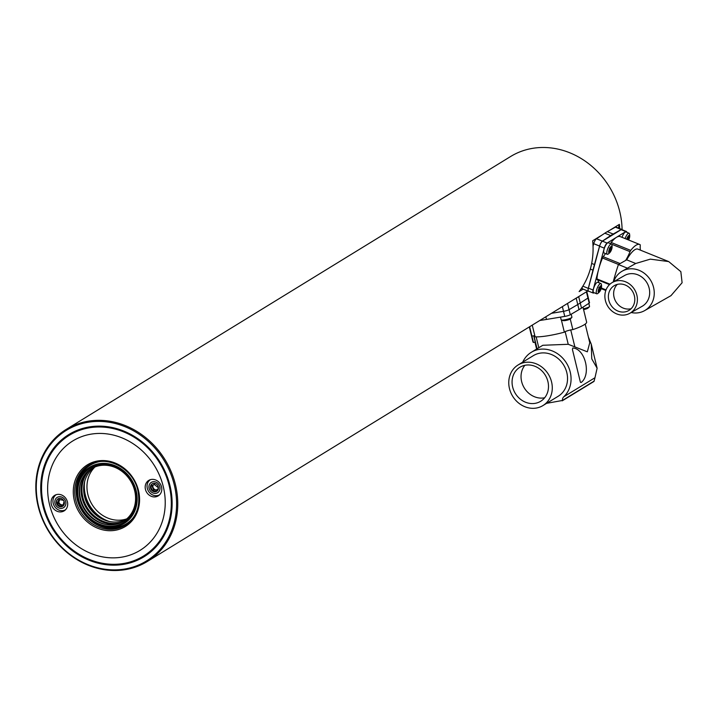 <?xml version="1.0" encoding="UTF-8"?>
<svg xmlns="http://www.w3.org/2000/svg" width="718" height="718" viewBox="0 0 718 718"><rect width="100%" height="100%" fill="white"/><g stroke="black" fill="none" stroke-linecap="round" stroke-linejoin="round"><path stroke-width="1.08" d="M49.578 504.7A64.216 56.623 58.4 0 1 72.832 440.924A64.216 56.623 58.4 0 1 163.282 486.589A64.216 56.623 58.4 0 1 140.037 550.365A64.216 56.623 58.4 0 1 49.578 504.7A64.216 56.623 -121.6 0 0 140.037 550.365A64.216 56.623 -121.6 0 0 163.282 486.589A64.216 56.623 -121.6 0 0 72.832 440.924A64.216 56.623 -121.6 0 0 49.578 504.7M169.17 485.646A70.858 62.484 58.4 0 1 143.51 556.028A70.858 62.484 58.4 0 1 43.699 505.634A70.858 62.484 58.4 0 1 69.35 435.261A70.858 62.484 58.4 0 1 169.17 485.646M143.69 555.92A70.858 62.484 -121.6 0 0 143.869 555.813A70.858 62.484 -121.6 0 0 169.52 485.431A70.858 62.484 -121.6 0 0 69.709 435.036A70.858 62.484 -121.6 0 0 69.529 435.153M622.093 229.715A77.508 68.336 -121.6 0 0 619.751 211.648A77.508 68.336 -121.6 0 0 510.579 156.533L66.236 429.382A77.508 68.336 58.4 0 1 175.407 484.497A77.508 68.336 58.4 0 1 147.343 561.467A77.508 68.336 58.4 0 1 38.171 506.352A77.508 68.336 58.4 0 1 66.236 429.382M42.909 505.759A71.746 63.265 58.4 0 1 89.66 426.86A71.746 63.265 58.4 0 1 169.951 485.521A71.746 63.265 58.4 0 1 123.2 564.429A71.746 63.265 58.4 0 1 42.909 505.759M38.601 506.45A76.62 67.555 -121.6 0 0 124.34 569.096A76.62 67.555 -121.6 0 0 174.268 484.838A76.62 67.555 -121.6 0 0 88.529 422.184A76.62 67.555 -121.6 0 0 38.601 506.45M587.773 291.005L563.962 305.626A77.508 68.336 58.4 0 1 562.67 306.442L147.343 561.467M602.465 234.768L592.673 240.772A77.508 68.336 58.4 0 1 579.121 291.589L583.133 289.13M609.591 230.388L619.383 224.375A77.508 68.336 58.4 0 1 619.697 228.584M618.395 228.064L619.383 224.375M618.521 264.475L602.501 258.004A27.679 8.383 112 0 0 598.686 269.088A27.679 8.383 112 0 0 596.927 278.916A2.217 0.673 112 0 0 597.116 279.625A22.141 6.704 112 0 1 598.83 282.695M625.674 260.419A22.141 6.704 112 0 0 630.045 251.668A2.217 0.673 -68 0 1 630.754 250.394A27.679 8.383 112 0 1 639.756 244.506A27.679 8.383 112 0 1 640.088 244.667A2.217 0.673 -68 0 1 640.259 245.394A22.141 6.704 112 0 0 640.456 250.16M620.523 236.752A27.679 8.383 112 0 0 620.19 236.59A27.679 8.383 112 0 0 616.466 237.317L625.818 231.582A4.425 1.337 -68 0 1 626.41 231.465A4.425 1.337 -68 0 1 626.814 232.3M610.524 243.662A2.217 0.673 -68 0 1 611.189 242.487A27.679 8.383 112 0 1 616.466 237.317L607.123 243.061A4.425 1.337 -68 0 0 604.278 248.141L593.104 290.036A4.425 1.337 -68 0 0 593.221 293.043A4.425 1.337 -68 0 0 593.822 292.926L594.136 292.738M602.501 258.004A2.217 0.673 -68 0 1 603.219 256.739A22.141 6.704 112 0 0 605.453 253.562M593.221 293.043L588.527 291.149A4.425 1.337 -68 0 1 588.41 288.133L599.584 246.247A4.425 1.337 -68 0 1 602.429 241.158L621.115 229.679A4.425 1.337 -68 0 1 621.716 229.572L626.41 231.465M622.057 229.706A4.425 1.337 112 0 0 621.788 229.428A4.425 1.337 112 0 0 621.241 229.518L613.181 234.041A110.716 33.522 112 0 0 610.686 235.567L602.357 241.113A4.425 1.337 112 0 0 599.593 246.059L594.459 264.565A110.716 33.522 112 0 0 592.969 270.147L588.302 288.385A4.425 1.337 112 0 0 588.455 291.284A4.425 1.337 112 0 0 588.832 291.275M621.788 229.428L615.918 227.059A4.425 1.337 112 0 0 615.371 227.148L607.311 231.663A110.716 33.522 112 0 0 604.816 233.197L596.487 238.744A4.425 1.337 112 0 0 593.723 243.68L593.041 246.157M582.208 287.209A4.425 1.337 112 0 0 582.585 288.905L588.455 291.284M586.803 291.598L588.275 297.665A4.425 0.718 166.3 0 1 587.943 298.06L580.252 303.005A110.716 17.914 166.3 0 1 577.757 304.54L569.06 309.655A4.425 0.718 166.3 0 1 563.513 311.325L551.487 313.308L563.522 311.325L564.761 316.414A4.425 0.718 -13.7 0 0 570.298 314.744L579.004 309.637A110.716 17.914 -13.7 0 0 580.288 308.866A110.716 17.914 -13.7 0 0 581.499 308.103L589.191 303.149A4.425 0.718 -13.7 0 0 589.523 302.754L588.275 297.665A4.425 0.718 166.3 0 1 588.275 297.665A4.425 0.718 166.3 0 1 587.943 298.06L586.426 291.831M580.88 295.242L578.699 296.642A110.716 17.914 166.3 0 1 576.204 298.167L573.745 299.621M570.254 318.98L572.847 329.607A5.538 0.897 -13.7 0 0 564.707 331.895A5.538 0.897 -13.7 0 0 564.348 332.174L561.386 320.022M570.298 314.744L569.06 309.655L577.766 304.54A110.716 17.914 -13.7 0 0 579.049 303.768A110.716 17.914 -13.7 0 0 580.252 303.005L587.943 298.06L589.191 303.149M534.838 335.728A5.538 0.897 -13.7 0 0 531.912 336.132L529.624 326.735M532.244 325.119L535.098 336.832A28.415 4.595 -13.7 0 0 564.348 332.174M572.847 329.607A28.415 4.595 -13.7 0 0 586.624 322.068L582.98 307.142M539.783 320.497L540.986 320.309A110.716 17.914 -13.7 0 0 543.714 319.887A110.716 17.914 -13.7 0 0 546.479 319.438L564.761 316.414M533.752 335.827L535.278 342.055L533.465 342.495A28.415 4.595 166.3 0 1 532.962 341.894L529.319 326.923M533.465 342.495L531.912 336.132M567.543 303.427L569.06 309.655A4.425 0.718 166.3 0 1 563.522 311.325M609.25 251.928A2.657 0.808 112 0 0 609.42 251.865A2.657 0.808 112 0 0 611.126 248.877L609.779 251.336L609.151 251.076L609.69 251.3M611.036 247.171A2.657 0.808 112 0 0 609.465 249.738A2.657 0.808 112 0 0 609.385 252.045A2.657 0.808 112 0 0 609.726 251.982A2.657 0.808 112 0 0 611.296 249.424A2.657 0.808 112 0 0 611.377 247.118A2.657 0.808 112 0 0 611.036 247.171M608.936 250.42A3.635 1.104 112 0 0 610.138 252.26A3.635 1.104 112 0 0 611.826 248.742A3.635 1.104 112 0 0 612.068 247.486A3.635 1.104 112 0 0 610.964 246.534A3.635 1.104 112 0 0 608.936 250.42M610.138 252.26A8.858 8.858 0 0 1 608.065 254.127A5.538 1.678 -68 0 1 607.984 254.172A5.538 1.678 -68 0 1 607.275 254.298A5.538 1.678 -68 0 1 607.15 250.438A5.538 1.678 -68 0 1 610.722 244.156A5.538 1.678 -68 0 1 611.431 244.03A5.538 1.678 -68 0 1 611.871 244.703A8.858 8.858 0 0 1 612.068 247.486M607.275 254.298L604.197 253.05A5.538 1.678 -68 0 1 604.359 248.249A5.538 1.678 -68 0 1 607.643 242.908A5.538 1.678 -68 0 1 608.343 242.783L611.431 244.03M611.126 248.877L610.031 248.437L611.135 248.841L610.569 247.611M609.169 251.704L609.726 251.309M611.135 248.841A2.657 0.808 112 0 0 611.206 247.109M571.851 317.428A8.858 8.858 0 0 1 570.155 319.052A3.635 0.592 166.3 0 1 565.416 320.533A3.635 0.592 166.3 0 1 563.576 320.659A8.858 8.858 0 0 1 561.323 319.995A5.538 0.897 -13.7 0 0 564.411 319.887A5.538 0.897 -13.7 0 0 571.483 317.724A5.538 0.897 -13.7 0 0 571.851 317.428A5.538 0.897 -13.7 0 0 571.923 317.221L571.196 314.224M560.507 317.123L561.171 319.842A5.538 0.897 -13.7 0 0 561.323 319.995M583.384 308.812A5.538 0.897 -13.7 0 0 589.11 306.909A5.538 0.897 -13.7 0 0 589.478 306.604A5.538 0.897 -13.7 0 0 589.55 306.398L588.814 303.391M589.478 306.604A8.858 8.858 0 0 1 587.782 308.228A3.635 0.592 166.3 0 1 583.581 309.62M598.722 291.427A2.657 0.808 112 0 0 598.884 291.355A2.657 0.808 112 0 0 600.589 288.376L598.632 291.194M600.508 286.67A2.657 0.808 112 0 0 598.929 289.237A2.657 0.808 112 0 0 598.848 291.535A2.657 0.808 112 0 0 599.189 291.481A2.657 0.808 112 0 0 600.76 288.914A2.657 0.808 112 0 0 600.84 286.617A2.657 0.808 112 0 0 600.508 286.67M598.399 289.91A3.635 1.104 112 0 0 599.602 291.75A3.635 1.104 112 0 0 601.289 288.241A3.635 1.104 112 0 0 601.531 286.976A3.635 1.104 112 0 0 600.428 286.024A3.635 1.104 112 0 0 598.399 289.91M599.602 291.75A8.858 8.858 0 0 1 597.529 293.617A5.538 1.678 -68 0 1 597.448 293.671A5.538 1.678 -68 0 1 596.748 293.797A5.538 1.678 -68 0 1 596.622 289.937A5.538 1.678 -68 0 1 600.194 283.646A5.538 1.678 -68 0 1 600.894 283.529A5.538 1.678 -68 0 1 601.343 284.202A8.858 8.858 0 0 1 601.531 286.976M596.748 293.797L593.66 292.549A5.538 1.678 -68 0 1 593.831 287.747A5.538 1.678 -68 0 1 597.107 282.407A5.538 1.678 -68 0 1 597.816 282.282L600.894 283.529M599.512 287.9L600.598 288.34L600.033 287.11M599.494 287.927L600.589 288.376M600.598 288.34A2.657 0.808 112 0 0 600.67 286.599M627.667 237.586L628.753 238.026A2.657 0.808 112 0 1 628.053 239.776M627.747 237.452L628.797 237.882A2.657 0.808 112 0 0 628.824 236.285M628.358 239.893A2.657 0.808 112 0 0 629.004 236.294A2.657 0.808 112 0 0 628.663 236.357A2.657 0.808 112 0 0 626.958 239.327M628.645 240.009A3.635 1.104 112 0 0 629.453 237.918A3.635 1.104 112 0 0 629.695 236.662A3.635 1.104 112 0 0 628.681 235.63A3.635 1.104 112 0 0 626.67 239.211M625.1 238.573A5.538 1.678 -68 0 1 628.349 233.332A5.538 1.678 -68 0 1 629.049 233.206A5.538 1.678 -68 0 1 629.498 233.88A8.858 8.858 0 0 1 629.695 236.662M622.021 237.335A5.538 1.678 -68 0 1 625.27 232.085A5.538 1.678 -68 0 1 625.97 231.968L629.049 233.206M628.797 237.882L628.797 236.249M627.873 239.704L628.753 238.026M78.738 499.809A31.888 28.119 58.4 0 1 99.515 464.743A31.888 28.119 58.4 0 1 135.199 490.816A31.888 28.119 58.4 0 1 114.413 525.89A31.888 28.119 58.4 0 1 78.738 499.809M134.661 490.699A30.784 27.14 -121.6 0 0 107.664 465.435A30.784 27.14 -121.6 0 0 80.29 483.761A30.784 27.14 -121.6 0 0 80.156 499.387A30.784 27.14 -121.6 0 0 105.205 524.328A30.784 27.14 -121.6 0 0 134.661 490.699M94.65 467.104A30.515 26.907 -121.6 0 0 84.58 496.775A30.515 26.907 -121.6 0 0 126.556 519.06M89.947 469.707A31.332 27.625 -121.6 0 0 82.902 497.475A31.332 27.625 -121.6 0 0 122.105 522.076M86.223 472.991A31.888 28.119 -121.6 0 0 81.996 497.816A31.888 28.119 -121.6 0 0 117.492 523.916M80.47 483.16A31.888 28.119 -121.6 0 0 80.488 498.732A31.888 28.119 -121.6 0 0 105.815 524.445M77.75 499.97A32.992 29.097 -121.6 0 0 97.899 524.553A32.992 29.097 -121.6 0 0 127.822 520.774A32.992 29.097 -121.6 0 0 136.178 490.663A32.992 29.097 -121.6 0 0 103.814 463.343A32.992 29.097 -121.6 0 0 76.79 490.179A32.992 29.097 -121.6 0 0 77.75 499.97M97.899 524.553L98.851 524.975A34.401 30.335 -121.6 0 0 133.853 516.897M99.883 461.575A34.401 30.335 -121.6 0 0 76.835 489.137L76.79 490.179M67.42 501.855A9.083 8.006 -121.6 0 0 54.631 495.402A9.083 8.006 -121.6 0 0 51.346 504.422A9.083 8.006 -121.6 0 0 64.135 510.875A9.083 8.006 -121.6 0 0 67.42 501.855M161.523 486.867A9.083 8.006 -121.6 0 0 148.734 480.414A9.083 8.006 -121.6 0 0 145.449 489.425A9.083 8.006 -121.6 0 0 158.229 495.887A9.083 8.006 -121.6 0 0 161.523 486.867M89.229 465.04A35.101 30.946 -121.6 0 0 77.23 499.441A35.101 30.946 -121.6 0 0 125.946 524.831M101.507 518.683A33.216 29.285 58.4 0 1 84.589 495.68A33.216 29.285 58.4 0 1 83.656 489.613M94.964 466.978A31 27.338 -121.6 0 0 95.189 508.829A31 27.338 -121.6 0 0 126.808 518.845M109.477 521.519A33.881 29.878 58.4 0 1 93.313 510.561A33.881 29.878 58.4 0 1 84.724 481.222M156.201 490.322L155.223 489.703A3.366 2.971 58.4 0 1 153.024 485.242M151.543 485.871L150.717 486.382A4.371 3.859 -121.6 0 1 152.288 483.752M151.956 485.736A4.371 3.859 -121.6 0 0 151.956 485.754L150.699 486.517A4.371 3.859 -121.6 0 0 152.234 490.448A4.371 3.859 -121.6 0 0 154.146 491.525A4.371 3.859 -121.6 0 0 156.856 491.202M155.223 489.703L153.49 489.685A4.371 3.859 -121.6 0 0 153.49 489.685L152.234 490.448L155.492 491.175L158.4 488.779M151.956 485.754L153.49 489.676L152.234 490.457L150.699 486.517M154.998 483.438A4.371 3.859 -121.6 0 0 152.171 483.824A4.371 3.859 -121.6 0 0 150.574 488.078A4.371 3.859 -121.6 0 0 153.93 491.659A4.371 3.859 -121.6 0 0 156.748 491.274A4.371 3.859 -121.6 0 0 158.355 487.019A4.371 3.859 -121.6 0 0 154.998 483.438M148.976 486.122A6.049 5.331 -121.6 0 0 153.724 493.23A6.049 5.331 -121.6 0 0 159.952 488.976A6.049 5.331 -121.6 0 0 155.196 481.859A6.049 5.331 -121.6 0 0 148.976 486.122M159.62 494.765A8.858 7.808 58.4 0 1 154.074 495.447A8.858 7.808 58.4 0 1 147.118 485.036A8.858 7.808 58.4 0 1 150.358 479.678M158.463 487.854L154.217 484.381L150.717 486.382M152.844 485.359L154.702 484.156M158.427 488.599L157.107 489.407M156.542 489.891A3.366 2.971 58.4 0 1 155.528 489.802M63.328 504.637A3.366 2.971 58.4 0 0 63.363 504.619L63.049 504.754A3.366 2.971 58.4 0 1 58.831 501.99L59.639 499.773M61.757 505.831L58.4 503.39A4.371 3.859 -121.6 0 1 58.337 503.255L57.081 504.027A4.371 3.859 -121.6 0 1 58.185 498.741M58.4 503.39L57.144 504.162A4.371 3.859 -121.6 0 0 60.5 506.603A4.371 3.859 -121.6 0 0 62.52 506.316A4.371 3.859 -121.6 0 0 62.762 506.19M57.144 504.162L60.707 506.549L61.766 505.535L63.148 505.391L64.055 501.344M58.418 498.624A4.371 3.859 -121.6 0 0 58.068 498.813A4.371 3.859 -121.6 0 0 56.964 504.359A4.371 3.859 -121.6 0 0 62.295 506.45A4.371 3.859 -121.6 0 0 62.645 506.262A4.371 3.859 -121.6 0 0 63.758 500.715A4.371 3.859 -121.6 0 0 58.418 498.624M55.519 504.781A6.049 5.331 -121.6 0 0 63.04 507.949A6.049 5.331 -121.6 0 0 65.203 500.293A6.049 5.331 -121.6 0 0 57.682 497.125A6.049 5.331 -121.6 0 0 55.519 504.781M65.517 509.762A8.858 7.808 58.4 0 1 64.979 510.04A8.858 7.808 58.4 0 1 53.958 505.409A8.858 7.808 58.4 0 1 56.255 494.666M63.543 500.356L58.885 499.432L57.081 504.027M58.337 503.255L58.831 501.99M63.049 504.754L61.766 505.535M581.212 382.479L580.422 382.29L572.425 349.469L572.802 347.988C585.197 348.688 591.488 374.482 581.212 382.479M536.086 408.084A23.802 20.948 58.6 0 1 510.758 392.504A23.802 20.948 58.6 0 1 518.118 364.95A23.802 20.948 58.6 0 1 524.957 362.437A23.802 20.948 58.6 0 1 550.284 378.027A23.802 20.948 58.6 0 1 542.925 405.58A23.802 20.948 58.6 0 1 536.086 408.084M518.118 364.95L533.375 355.634A23.802 20.948 58.6 0 1 540.214 353.13A23.802 20.948 58.6 0 1 565.533 368.72A23.802 20.948 58.6 0 1 558.182 396.273L542.925 405.58M525.621 365.166A19.933 17.537 58.6 0 1 546.82 378.215A19.933 17.537 58.6 0 1 540.663 401.281A19.933 17.537 58.6 0 1 534.937 403.381A19.933 17.537 58.6 0 1 513.738 390.332A19.933 17.537 58.6 0 1 519.895 367.266A19.933 17.537 58.6 0 1 525.621 365.166M524.858 365.309A19.933 17.537 -121.4 0 0 524.059 387.567A19.933 17.537 -121.4 0 0 543.912 397.907A19.933 17.537 -121.4 0 0 544.675 397.763M522.713 362.141A27.679 24.358 58.6 0 1 531.338 352.278A27.679 24.358 58.6 0 1 565.129 361.073A27.679 24.358 58.6 0 1 563.783 396.776L594.971 377.731L597.116 368.208L591.767 358.883L591.264 344.2L588.392 337.101M585.215 324.078L589.774 342.755L587.324 351.811L568.234 344.29L542.808 345.277L531.338 352.278M568.234 344.29L565.156 331.653M570.828 329.921A26.575 4.299 166.3 0 1 570.747 329.948A5.538 0.897 -13.7 0 0 567.678 330.711M570.747 329.948L574.768 346.453M537.082 348.777L533.923 335.8M536.149 336.868L538.796 347.727M594.971 377.731L594.1 381.123L562.382 400.482A5.358 4.712 58.6 0 1 563.783 396.776M593.885 381.473L562.311 400.743M546.604 403.336L562.382 400.482M613.199 281.994A94.112 28.496 -68 0 1 614.034 278.88A94.112 28.496 -68 0 1 618.422 264.538L626.688 259.844A22.698 6.875 -68 0 1 637.889 249.119L668.718 261.585L650.337 259.144L635.717 263.488L622.21 271.153A22.698 20.212 60.4 0 1 645.85 274.545A22.698 20.212 60.4 0 1 653.47 298.993A22.698 20.212 60.4 0 1 644.62 310.625A22.698 20.212 60.4 0 1 631.176 312.527M613.684 281.716A22.698 20.212 60.4 0 1 622.21 271.153M644.62 310.625L670.971 295.663L682.1 282.739L680.843 271.664L668.718 261.585M605.489 291.526A17.717 15.769 60.4 0 1 612.391 282.452A17.717 15.769 60.4 0 1 630.844 285.1A17.717 15.769 60.4 0 1 636.794 304.19A17.717 15.769 60.4 0 1 629.883 313.263A17.717 15.769 60.4 0 1 611.431 310.616A17.717 15.769 60.4 0 1 605.489 291.526M612.391 282.452L624.669 275.479A17.717 15.769 60.4 0 1 643.122 278.126A17.717 15.769 60.4 0 1 649.072 297.216A17.717 15.769 60.4 0 1 642.161 306.29L629.883 313.263M634.308 303.184A14.396 12.816 60.4 0 1 628.699 310.562A14.396 12.816 60.4 0 1 613.702 308.408A14.396 12.816 60.4 0 1 608.873 292.899A14.396 12.816 60.4 0 1 614.491 285.522A14.396 12.816 60.4 0 1 629.48 287.676A14.396 12.816 60.4 0 1 634.308 303.184M617.318 284.382A14.396 12.816 -119.6 0 0 614.132 289.91A14.396 12.816 -119.6 0 0 617.758 304.226A14.396 12.816 -119.6 0 0 631.131 308.713M635.717 263.488L626.688 259.844M627.442 268.182L618.422 264.538M609.977 284.184L596.927 278.916M601.181 288.618L605.812 290.494L601.19 288.591M602.429 241.158L607.123 243.061M599.584 246.247L604.278 248.141M621.115 229.679L625.818 231.582M588.365 288.133L593.104 290.036M630.754 250.394L611.189 242.487M630.045 251.668L611.691 244.246M620.119 263.569L603.219 256.739M609.492 284.633L597.116 279.625M606.037 289.892L601.352 287.999M610.686 235.567L604.816 233.197M613.181 234.041L607.311 231.663M602.357 241.113L596.487 238.744M599.593 246.059L593.723 243.68M594.459 264.565L591.668 263.434M592.969 270.147L590.322 269.079M588.302 288.385L582.854 286.177M621.241 229.518L615.371 227.148M581.499 308.103L578.699 296.642M579.004 309.637L576.204 298.167M563.513 311.325L562.374 306.622M546.479 319.438L545.833 316.782M540.869 319.824L540.986 320.309M137.955 490.421A35.101 30.946 -121.6 0 0 88.511 465.461A35.101 30.946 -121.6 0 0 75.803 500.32A35.101 30.946 -121.6 0 0 125.246 525.28A35.101 30.946 -121.6 0 0 137.991 490.574M138.484 490.538A36.205 31.924 58.4 0 1 114.898 530.351A36.205 31.924 58.4 0 1 74.376 500.751A36.205 31.924 58.4 0 1 97.971 460.929A36.205 31.924 58.4 0 1 138.484 490.538M639.756 244.506L620.19 236.59M595.464 239.848L594.692 239.534M611.072 248.76L609.34 248.06M610.937 248.715L610.067 248.365M600.535 288.25L598.803 287.559M600.401 288.205L599.539 287.855M125.246 525.28C136.626 517.391 140.836 505.804 137.856 490.529C133.18 467.84 105.474 453.902 88.511 465.461M536.606 349.065L534.919 342.145M597.116 368.208L591.264 344.2M562.212 400.832L593.983 381.438"/></g></svg>
